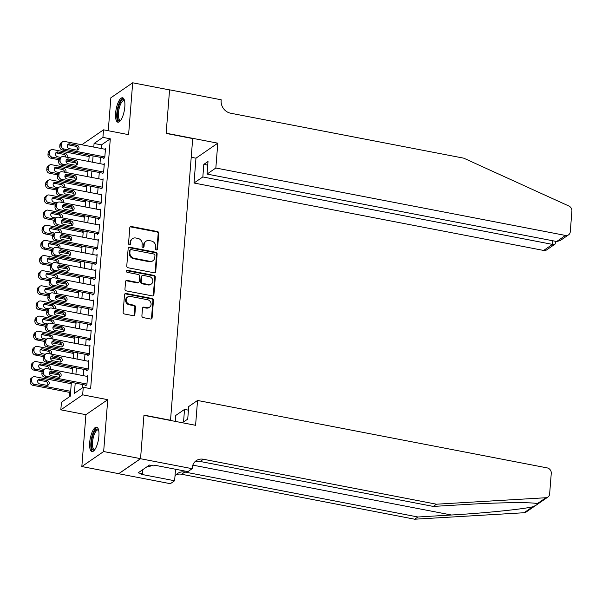 <?xml version="1.0" encoding="UTF-8"?>
<svg xmlns="http://www.w3.org/2000/svg" width="602" height="602" viewBox="0 0 602 602"><rect width="100%" height="100%" fill="white"/><g stroke="black" fill="none" stroke-linecap="round" stroke-linejoin="round"><path stroke-width="0.9" d="M156.415 249.943A1.091 0.978 55.5 0 0 157.506 249.1L158.755 233.305A1.565 1.4 55.5 0 0 157.423 231.537L131.356 226.51A1.565 1.4 55.5 0 0 129.791 227.722L128.542 243.509A1.091 0.978 55.5 0 0 130.183 244.608A1.091 0.978 55.5 0 0 130.574 243.9L130.732 241.861A5.004 4.47 55.5 0 1 132.53 238.633A5.004 4.47 55.5 0 1 135.743 237.993L137.911 238.415A5.004 4.47 55.5 0 1 142.177 244.066L142.012 246.113A1.091 0.978 55.5 0 0 143.645 247.211A1.091 0.978 55.5 0 0 144.044 246.504L144.202 244.457A5.004 4.47 55.5 0 1 146 241.229A5.004 4.47 55.5 0 1 149.213 240.597L151.38 241.011A5.004 4.47 55.5 0 1 155.64 246.662L155.482 248.709A1.091 0.978 55.5 0 0 156.415 249.943M156.776 249.943A1.091 0.978 55.5 0 0 156.919 249.506L158.16 233.711A1.565 1.4 55.5 0 0 156.829 231.943L130.762 226.916A1.565 1.4 55.5 0 0 130.085 226.954M129.844 244.751A1.091 0.978 55.5 0 0 129.979 244.307L130.145 242.267L130.732 241.861M143.306 247.347A1.091 0.978 55.5 0 0 143.449 246.91L143.615 244.863L144.202 244.457M98.894 436.194A12.431 4.139 -79.1 0 0 96.651 427.157A12.431 4.139 -79.1 0 0 89.69 442.523A12.431 4.139 -79.1 0 0 91.94 451.56A12.431 4.139 -79.1 0 0 98.894 436.194M124.817 106.817A12.431 4.139 -79.1 0 0 122.575 97.78A12.431 4.139 -79.1 0 0 115.614 113.146A12.431 4.139 -79.1 0 0 117.864 122.183A12.431 4.139 -79.1 0 0 124.817 106.817M141.891 315.839A1.565 1.4 55.5 0 0 143.223 317.608L150.538 319.015A1.565 1.4 55.5 0 0 152.103 317.811L153.48 300.27A1.565 1.4 55.5 0 0 152.148 298.502L126.081 293.475A1.565 1.4 55.5 0 0 124.516 294.687L123.139 312.227A1.565 1.4 55.5 0 0 124.471 313.988L133.305 315.696A1.565 1.4 55.5 0 0 134.871 314.485L135.458 306.982A1.565 1.4 55.5 0 0 134.126 305.214L129.746 304.371A4.184 3.74 55.5 0 1 126.33 301.128A4.184 3.74 55.5 0 1 127.692 296.944A4.184 3.74 55.5 0 1 130.371 296.417L147.535 299.728A4.184 3.74 55.5 0 1 150.944 302.972A4.184 3.74 55.5 0 1 149.589 307.148A4.184 3.74 55.5 0 1 146.911 307.682L144.044 307.125A1.565 1.4 55.5 0 0 142.478 308.337L141.891 315.839M140.544 458.656L118.714 473.661L81.834 466.55L103.657 451.538L140.544 458.656L143.968 415.117L170.524 420.241L192.693 138.565L166.137 133.441L169.561 89.901L132.681 82.79L128.602 134.66L103.521 129.821L102.919 137.391L110.301 138.814L90.631 388.689L83.257 387.267L82.662 394.837L60.832 409.842L61.427 402.271L70.276 396.191L71.367 382.345M103.657 451.538L107.743 399.675L82.662 394.837M154.172 272.789A1.565 1.4 55.5 0 0 155.737 271.585L157.122 254.044A1.565 1.4 55.5 0 0 155.79 252.276L129.723 247.249A1.565 1.4 55.5 0 0 128.158 248.453L126.774 265.994A1.565 1.4 55.5 0 0 128.106 267.762L154.172 272.789M155.301 277.153L153.916 294.694A1.565 1.4 55.5 0 1 152.351 295.906L126.285 290.879A1.565 1.4 55.5 0 1 124.96 289.11L125.547 281.601A1.565 1.4 55.5 0 1 127.112 280.397L137.685 282.436A1.565 1.4 55.5 0 0 139.25 281.224L139.641 276.25A1.565 1.4 55.5 0 0 138.309 274.482L127.308 272.36A1.091 0.978 55.5 0 1 126.766 270.418A1.091 0.978 55.5 0 1 127.466 270.275L153.969 275.392A1.565 1.4 55.5 0 1 155.301 277.153L154.706 277.56L153.329 295.1L153.916 294.694M132.681 82.79L110.851 97.795L108.262 130.732M103.356 157.912L103.296 158.672L104.771 157.656L105.485 148.566L104.613 149.168M102.167 173.06L102.107 173.812L103.582 172.797L104.296 163.714L103.424 164.316M100.97 188.2L100.91 188.96L102.385 187.944L103.1 178.854L102.227 179.456M99.781 203.341L99.721 204.101L101.196 203.085L101.911 194.002L101.038 194.604M98.585 218.488L98.525 219.248L100 218.233L100.722 209.142L99.842 209.744M97.396 233.629L97.336 234.389L98.811 233.373L99.526 224.29L98.653 224.892M96.207 248.776L96.147 249.537L97.622 248.521L98.337 239.43L97.464 240.032M95.011 263.917L94.95 264.677L96.425 263.661L97.14 254.578L96.267 255.18M93.822 279.065L93.761 279.817L95.236 278.809L95.951 269.719L95.078 270.321M92.625 294.205L92.573 294.965L94.047 293.949L94.762 284.866L93.889 285.461M91.436 309.353L91.376 310.105L92.851 309.097L93.566 300.007L92.693 300.609M90.247 324.493L90.187 325.253L91.662 324.237L92.377 315.155L91.504 315.749M89.051 339.641L88.991 340.393L90.466 339.385L91.18 330.295L90.308 330.897M87.862 354.781L87.802 355.541L89.277 354.525L89.991 345.443L89.119 346.037M86.673 369.929L86.613 370.681L88.088 369.673L88.803 360.583L87.93 361.185M110.301 138.814L101.452 144.901L101.166 148.506M100.466 157.355L99.977 163.646M99.277 172.503L98.781 178.794M98.088 187.643L97.592 193.934M96.892 202.791L96.395 209.082M95.703 217.932L95.206 224.222M94.514 233.072L94.017 239.37M93.318 248.22L92.821 254.511M92.129 263.36L91.632 269.658M90.932 278.508L90.443 284.799M89.743 293.648L89.246 299.947M88.554 308.796L88.058 315.087M87.358 323.936L86.861 330.235M86.169 339.084L85.672 345.375M84.972 354.224L84.483 360.515M83.783 369.372L83.287 375.663M82.594 384.512L82.323 387.906M85.476 385.069L85.416 385.829L86.891 384.813L87.606 375.731L86.733 376.325M88.374 155.023L88.268 156.407M87.185 170.17L87.079 171.547M85.996 185.311L85.883 186.695M84.799 200.458L84.694 201.836M83.61 215.599L83.497 216.983M82.414 230.747L82.308 232.124M81.225 245.887L81.119 247.272M80.036 261.027L79.923 262.412M78.839 276.175L78.734 277.56M77.65 291.315L77.538 292.7M76.462 306.463L76.349 307.84M75.265 321.603L75.16 322.988M74.076 336.751L73.963 338.128M72.88 351.892L72.774 353.276M71.691 367.039L71.585 368.416M70.502 382.18L70.389 383.564M69.697 392.414L69.343 396.831M107.743 399.675L85.913 414.68L81.834 466.55M85.913 414.68L60.832 409.842M75.212 383.09L74.407 393.347L83.257 387.267M102.919 137.391L94.07 143.479L93.792 147.084M93.092 155.933L92.595 162.224M91.903 171.081L91.406 177.372M90.706 186.221L90.217 192.512M89.517 201.361L89.021 207.66M88.328 216.509L87.832 222.8M87.132 231.65L86.635 237.948M85.943 246.797L85.446 253.088M84.747 261.938L84.257 268.236M83.558 277.086L83.061 283.376M82.369 292.226L81.872 298.524M81.172 307.374L80.683 313.665M79.983 322.514L79.487 328.805M78.794 337.662L78.298 343.953M77.598 352.802L77.101 359.093M76.409 367.95L75.912 374.241M81.782 144.766L103.521 129.821M72.067 373.496L72.556 367.205M73.256 358.356L73.753 352.065M74.445 343.208L74.941 336.917M75.641 328.067L76.138 321.777M76.83 312.92L77.327 306.629M78.027 297.779L78.516 291.488M79.216 282.631L79.712 276.341M80.405 267.491L80.901 261.2M81.601 252.351L82.098 246.052M82.79 237.203L83.287 230.912M83.979 222.063L84.476 215.764M85.175 206.915L85.672 200.624M86.364 191.775L86.861 185.476M87.561 176.627L88.05 170.336M88.75 161.486L89.246 155.188M101.452 144.901L94.07 143.479M146 241.229L145.413 241.635A5.004 4.47 55.5 0 0 143.615 244.863M132.53 238.633L131.943 239.032A5.004 4.47 55.5 0 0 130.145 242.267M154.849 272.751A1.565 1.4 55.5 0 0 155.15 271.984L156.528 254.443A1.565 1.4 55.5 0 0 155.196 252.682L129.129 247.655A1.565 1.4 55.5 0 0 128.452 247.693M154.962 255.286A1.091 0.978 55.5 0 0 154.029 254.052L131.153 249.634A1.091 0.978 55.5 0 0 130.055 250.485L129.889 252.637A5.004 4.47 55.5 0 0 134.148 258.288L149.785 261.306A5.004 4.47 55.5 0 0 152.998 260.674A5.004 4.47 55.5 0 0 154.797 257.438L154.962 255.286M130.446 249.777L129.859 250.184A1.091 0.978 55.5 0 0 129.468 250.883L130.055 250.485M152.998 260.674L152.404 261.08A5.004 4.47 55.5 0 1 149.198 261.712L133.554 258.694A5.004 4.47 55.5 0 1 129.295 253.043L129.468 250.883M153.036 295.868A1.565 1.4 55.5 0 0 153.329 295.1M138.686 282.24L138.099 282.647A1.565 1.4 55.5 0 1 137.098 282.842L126.525 280.803A1.565 1.4 55.5 0 0 125.848 280.841M154.706 277.56A1.565 1.4 55.5 0 0 153.382 275.799L126.879 270.682A1.091 0.978 55.5 0 0 126.51 270.682M148.656 284.55A4.184 3.74 55.5 0 0 151.335 284.024A4.184 3.74 55.5 0 0 152.69 279.84A4.184 3.74 55.5 0 0 149.281 276.596L143.231 275.43A1.565 1.4 55.5 0 0 141.666 276.642L141.274 281.616A1.565 1.4 55.5 0 0 142.606 283.384L148.656 284.55L148.062 284.957A4.184 3.74 55.5 0 0 150.748 284.43L151.335 284.024M142.23 275.633L141.643 276.032A1.565 1.4 55.5 0 0 141.079 277.048L141.666 276.642M148.062 284.957L142.019 283.79A1.565 1.4 55.5 0 1 140.687 282.022L141.079 277.048M149.589 307.148L149.003 307.554A4.184 3.74 55.5 0 1 146.316 308.089L143.457 307.532A1.565 1.4 55.5 0 0 142.779 307.569M127.692 296.944L127.097 297.35A4.184 3.74 55.5 0 0 125.743 301.534A4.184 3.74 55.5 0 0 129.159 304.778L129.746 304.371M133.983 315.659A1.565 1.4 55.5 0 0 134.276 314.891L134.871 307.389A1.565 1.4 55.5 0 0 133.539 305.62L129.159 304.778M151.215 318.977A1.565 1.4 55.5 0 0 151.508 318.217L152.893 300.676A1.565 1.4 55.5 0 0 151.561 298.908L125.494 293.881A1.565 1.4 55.5 0 0 124.817 293.919M59.312 158.507L52.163 157.13A3.183 2.844 55.5 0 1 49.454 153.533L49.575 152.02A3.183 2.844 55.5 0 1 52.758 149.559L89.134 156.573M74.467 161.434L66.807 159.951M76.168 163.059L66.017 161.095M58.755 159.696L50.688 158.145A3.183 2.844 -124.5 0 1 47.979 154.548L48.1 153.028A3.183 2.844 -124.5 0 1 49.244 150.974L50.718 149.958M65.746 157.047A2.551 2.28 55.5 0 0 63.571 154.323L56.49 152.961A2.551 2.28 55.5 0 0 55.708 152.946M66.86 157.265A2.551 2.28 55.5 0 0 65.046 153.307L57.965 151.945A2.551 2.28 55.5 0 0 57.581 156.791L60.734 157.4M104.831 156.896L63.962 149.018A3.183 2.844 55.5 0 1 61.254 145.421L61.374 143.908A3.183 2.844 55.5 0 1 64.557 141.447L105.425 149.326M62.518 141.846L61.043 142.862A3.183 2.844 -124.5 0 0 59.899 144.916L59.779 146.436A3.183 2.844 -124.5 0 0 62.488 150.033L104.169 158.07M69.38 148.679A2.551 2.28 -124.5 0 1 69.764 143.833L76.845 145.195A2.551 2.28 -124.5 0 1 78.102 149.725A2.551 2.28 -124.5 0 1 76.462 150.041L69.38 148.679M67.507 144.834A2.551 2.28 -124.5 0 1 68.289 144.849L75.37 146.211A2.551 2.28 -124.5 0 1 77.244 150.064M120.641 120.392A10.753 3.582 100.9 0 1 117.548 117.691A10.753 3.582 100.9 0 1 119.392 104.289A10.753 3.582 100.9 0 1 124.486 100.466M124.569 100.843A9.956 3.319 -79.1 0 0 124.02 100.572A9.956 3.319 -79.1 0 0 119.753 106.313A9.956 3.319 -79.1 0 0 118.571 117.277A9.956 3.319 -79.1 0 0 120.249 120.129A9.956 3.319 -79.1 0 0 120.859 120.084M123.214 98.081A12.349 4.109 -79.1 0 0 118.225 105.899A12.349 4.109 -79.1 0 0 116.976 118.797A12.349 4.109 -79.1 0 0 118.579 122.146M94.717 449.777A10.753 3.582 100.9 0 1 91.624 447.068A10.753 3.582 100.9 0 1 93.468 433.666A10.753 3.582 100.9 0 1 98.562 429.843M98.653 430.219A9.956 3.319 -79.1 0 0 98.096 429.948A9.956 3.319 -79.1 0 0 93.837 435.69A9.956 3.319 -79.1 0 0 92.648 446.654A9.956 3.319 -79.1 0 0 94.326 449.506A9.956 3.319 -79.1 0 0 94.935 449.461M97.298 427.458A12.349 4.109 -79.1 0 0 92.309 435.276A12.349 4.109 -79.1 0 0 91.052 448.174A12.349 4.109 -79.1 0 0 92.655 451.523M147.723 466.257L149.958 466.693L150.681 465.286M215.84 168.011L565.489 235.442A4.778 4.267 55.5 0 0 568.559 234.84A4.778 4.267 55.5 0 0 570.275 231.755L571.9 211.084A4.778 4.267 55.5 0 0 568.882 206.019L463.736 158.168L230.634 113.214A11.152 9.963 -124.5 0 1 221.145 100.617L221.205 99.789L169.568 89.826L166.152 133.215L217.789 143.171L215.84 168.011L207.02 174.076L208.006 161.502L203.815 164.384L202.829 176.95L194.01 183.016L543.659 250.447L552.478 244.389L552.764 240.755M202.829 176.95L552.478 244.389L555.089 244.096L546.729 249.845A4.778 4.267 -124.5 0 1 543.659 250.447M191.225 157.265L195.966 158.183L194.01 183.016M217.789 143.171L195.966 158.183M207.02 174.076L556.669 241.507L565.489 235.442M203.815 164.384L207.72 165.136M568.559 234.84L560.191 240.589L556.669 241.507M555.842 241.349L555.089 244.096M194.755 461.945A11.152 9.963 55.5 0 1 200.173 461.471L433.274 506.425L466.821 504.438C499.05 502.437 532.326 502.068 537.293 503.663L545.924 497.734A4.778 4.267 55.5 0 0 547.918 497.056L526.088 512.061A4.778 4.267 -124.5 0 1 524.094 512.738L414.673 519.21L417.901 516.99L451.455 515.003C483.368 513.213 521.746 509.345 532.725 506.801C536.766 505.07 538.286 504.024 537.293 503.663L536.871 503.581M175.25 421.377L175.716 415.47L184.536 409.413L183.542 421.979L187.734 419.097L188.719 406.531L197.546 400.465L547.195 467.897A4.778 4.267 55.5 0 1 551.266 473.3L549.634 493.971A4.778 4.267 55.5 0 1 547.918 497.056M433.274 506.425L436.503 504.205L203.401 459.251A11.152 9.963 55.5 0 0 196.244 460.658A11.152 9.963 55.5 0 0 192.241 467.859L192.173 468.687L187.899 471.629L154.849 465.256L153.901 465.903L149.477 465.053L138.091 472.879L142.516 473.736L141.575 474.384L174.625 480.757L170.343 483.699L118.707 473.736L140.537 458.732L143.953 415.342L195.59 425.305L197.546 400.465M414.673 519.21L181.571 474.256A11.152 9.963 55.5 0 0 176.16 474.737M174.971 476.332A11.152 9.963 55.5 0 1 177.65 473.443A11.152 9.963 55.5 0 1 184.799 472.036L417.901 516.99M545.924 497.734L436.503 504.205M192.173 468.687L140.537 458.732M184.536 409.413L188.434 410.165M174.625 480.757L175.528 469.244M142.516 473.736L142.84 469.613M58.116 173.654L50.974 172.27A3.183 2.844 55.5 0 1 48.258 168.673L48.378 167.16A3.183 2.844 55.5 0 1 51.569 164.7L87.945 171.713M73.278 176.574L65.61 175.099M74.972 178.2L64.82 176.243M57.566 174.843L49.499 173.286A3.183 2.844 -124.5 0 1 46.783 169.689L46.903 168.176A3.183 2.844 -124.5 0 1 48.047 166.114L49.522 165.106M64.557 172.195A2.551 2.28 55.5 0 0 62.382 169.471L55.301 168.101A2.551 2.28 55.5 0 0 54.519 168.086M65.663 172.405A2.551 2.28 55.5 0 0 63.857 168.455L56.776 167.085A2.551 2.28 55.5 0 0 54.308 169.96A2.551 2.28 55.5 0 0 56.392 171.931L59.538 172.541M56.927 188.795L49.778 187.418A3.183 2.844 55.5 0 1 47.069 183.821L47.189 182.308A3.183 2.844 55.5 0 1 50.38 179.847L86.756 186.861M72.082 191.722L64.422 190.24M73.783 193.347L63.631 191.383M56.37 189.984L48.303 188.434A3.183 2.844 -124.5 0 1 45.594 184.837L45.714 183.317A3.183 2.844 -124.5 0 1 46.858 181.262L48.333 180.246M63.368 187.335A2.551 2.28 55.5 0 0 61.186 184.611L54.105 183.249A2.551 2.28 55.5 0 0 53.322 183.234M64.474 187.553A2.551 2.28 55.5 0 0 62.661 183.595L55.58 182.233A2.551 2.28 55.5 0 0 55.196 187.079L58.349 187.689M55.73 203.935L48.589 202.558A3.183 2.844 55.5 0 1 45.88 198.961L45.993 197.448A3.183 2.844 55.5 0 1 49.183 194.988L85.559 202.001M70.893 206.862L63.233 205.387M72.594 208.488L62.435 206.531M55.181 205.131L47.114 203.574A3.183 2.844 -124.5 0 1 44.405 199.977L44.518 198.464A3.183 2.844 -124.5 0 1 45.669 196.402L47.144 195.394M62.172 202.483A2.551 2.28 55.5 0 0 59.997 199.759L52.916 198.389A2.551 2.28 55.5 0 0 52.133 198.374M63.285 202.693A2.551 2.28 55.5 0 0 61.472 198.743L54.391 197.373A2.551 2.28 55.5 0 0 54.007 202.219L57.16 202.829M54.541 219.083L47.4 217.706A3.183 2.844 55.5 0 1 44.683 214.109L44.804 212.589A3.183 2.844 55.5 0 1 47.994 210.136L84.37 217.149M69.704 222.003L62.036 220.528M71.397 223.635L61.246 221.671M53.984 220.272L45.925 218.722A3.183 2.844 -124.5 0 1 43.209 215.117L43.329 213.605A3.183 2.844 -124.5 0 1 44.473 211.55L45.948 210.534M60.983 217.623A2.551 2.28 55.5 0 0 58.8 214.899L51.719 213.537A2.551 2.28 55.5 0 0 50.944 213.522M62.089 217.834A2.551 2.28 55.5 0 0 60.275 213.883L53.194 212.521A2.551 2.28 55.5 0 0 52.818 217.367L55.963 217.977M103.642 172.044L62.774 164.158A3.183 2.844 55.5 0 1 60.057 160.561L60.177 159.048A3.183 2.844 55.5 0 1 63.368 156.588L104.236 164.474M61.321 156.994L59.846 158.002A3.183 2.844 -124.5 0 0 58.703 160.064L58.582 161.577A3.183 2.844 -124.5 0 0 61.299 165.174L102.98 173.21M68.192 163.819A2.551 2.28 -124.5 0 1 66.935 159.297A2.551 2.28 -124.5 0 1 68.575 158.973L75.656 160.343A2.551 2.28 -124.5 0 1 75.273 165.189L68.192 163.819M66.318 159.974A2.551 2.28 -124.5 0 1 67.1 159.989L74.181 161.359A2.551 2.28 -124.5 0 1 76.055 165.204M102.445 187.184L61.577 179.306A3.183 2.844 55.5 0 1 58.868 175.709L58.988 174.196A3.183 2.844 55.5 0 1 62.179 171.736L103.04 179.614M60.132 172.134L58.657 173.15A3.183 2.844 -124.5 0 0 57.514 175.205L57.393 176.725A3.183 2.844 -124.5 0 0 60.102 180.322L101.783 188.358M66.995 178.967A2.551 2.28 -124.5 0 1 67.379 174.121L74.46 175.483A2.551 2.28 -124.5 0 1 75.717 180.013A2.551 2.28 -124.5 0 1 74.084 180.329L66.995 178.967M65.121 175.122A2.551 2.28 -124.5 0 1 65.904 175.137L72.985 176.499A2.551 2.28 -124.5 0 1 74.859 180.344M101.256 202.332L60.388 194.446A3.183 2.844 55.5 0 1 57.679 190.849L57.792 189.337A3.183 2.844 55.5 0 1 60.983 186.876L101.851 194.762M58.943 187.282L57.468 188.291A3.183 2.844 -124.5 0 0 56.317 190.352L56.204 191.865A3.183 2.844 -124.5 0 0 58.913 195.462L100.594 203.499M65.806 194.107A2.551 2.28 -124.5 0 1 66.19 189.261L73.271 190.631A2.551 2.28 -124.5 0 1 72.887 195.477L65.806 194.107M63.932 190.262A2.551 2.28 -124.5 0 1 64.715 190.277L71.796 191.647A2.551 2.28 -124.5 0 1 73.67 195.492M100.06 217.472L59.199 209.594A3.183 2.844 55.5 0 1 56.483 205.997L56.603 204.477A3.183 2.844 55.5 0 1 59.794 202.024L100.662 209.902M57.747 202.422L56.272 203.438A3.183 2.844 -124.5 0 0 55.128 205.493L55.008 207.005A3.183 2.844 -124.5 0 0 57.724 210.61L99.405 218.646M64.617 209.255A2.551 2.28 -124.5 0 1 64.993 204.409L72.074 205.771A2.551 2.28 -124.5 0 1 71.698 210.617L64.617 209.255M62.743 205.402A2.551 2.28 -124.5 0 1 63.519 205.425L70.6 206.787A2.551 2.28 -124.5 0 1 72.481 210.632M53.352 234.223L46.203 232.846A3.183 2.844 55.5 0 1 43.494 229.249L43.615 227.737A3.183 2.844 55.5 0 1 46.798 225.276L83.174 232.289M68.508 237.15L60.847 235.675M70.208 238.776L60.057 236.819M52.795 235.42L44.729 233.862A3.183 2.844 -124.5 0 1 42.02 230.265L42.14 228.752A3.183 2.844 -124.5 0 1 43.284 226.691L44.759 225.682M59.786 232.771A2.551 2.28 55.5 0 0 57.611 230.047L50.53 228.677A2.551 2.28 55.5 0 0 49.748 228.662M60.9 232.982A2.551 2.28 55.5 0 0 59.086 229.031L52.005 227.661A2.551 2.28 55.5 0 0 51.621 232.507L54.774 233.117M98.871 232.62L58.003 224.734A3.183 2.844 55.5 0 1 55.294 221.137L55.414 219.625A3.183 2.844 55.5 0 1 58.597 217.164L99.465 225.043M56.558 217.57L55.083 218.579A3.183 2.844 -124.5 0 0 53.939 220.641L53.819 222.153A3.183 2.844 -124.5 0 0 56.528 225.75L98.209 233.787M63.421 224.395A2.551 2.28 -124.5 0 1 63.804 219.549L70.885 220.919A2.551 2.28 -124.5 0 1 72.142 225.441A2.551 2.28 -124.5 0 1 70.502 225.765L63.421 224.395M61.547 220.55A2.551 2.28 -124.5 0 1 62.33 220.565L69.411 221.935A2.551 2.28 -124.5 0 1 71.284 225.78M52.156 249.371L45.015 247.994A3.183 2.844 55.5 0 1 42.298 244.397L42.418 242.877A3.183 2.844 55.5 0 1 45.609 240.424L81.985 247.437M67.319 252.291L59.651 250.816M69.019 253.916L58.861 251.96M51.606 250.56L43.54 249.01A3.183 2.844 -124.5 0 1 40.823 245.405L40.944 243.893A3.183 2.844 -124.5 0 1 42.087 241.838L43.562 240.823M58.597 247.911A2.551 2.28 55.5 0 0 56.422 245.187L49.341 243.825A2.551 2.28 55.5 0 0 48.559 243.802M59.703 248.122A2.551 2.28 55.5 0 0 57.897 244.171L50.816 242.809A2.551 2.28 55.5 0 0 50.433 247.655L53.586 248.265M97.682 247.761L56.814 239.882A3.183 2.844 55.5 0 1 54.097 236.285L54.218 234.765A3.183 2.844 55.5 0 1 57.408 232.312L98.276 240.19M55.361 232.711L53.887 233.726A3.183 2.844 -124.5 0 0 52.743 235.781L52.622 237.293A3.183 2.844 -124.5 0 0 55.339 240.898L97.02 248.935M62.232 239.543A2.551 2.28 -124.5 0 1 60.975 235.021A2.551 2.28 -124.5 0 1 62.616 234.697L69.697 236.059A2.551 2.28 -124.5 0 1 69.313 240.905L62.232 239.543M60.358 235.691A2.551 2.28 -124.5 0 1 61.141 235.713L68.222 237.075A2.551 2.28 -124.5 0 1 70.095 240.92M50.967 264.511L43.826 263.134A3.183 2.844 55.5 0 1 41.109 259.537L41.229 258.025A3.183 2.844 55.5 0 1 44.42 255.564L80.796 262.577M66.122 267.438L58.462 265.956M67.823 269.064L57.672 267.107M50.41 265.708L42.351 264.15A3.183 2.844 -124.5 0 1 39.634 260.553L39.755 259.041A3.183 2.844 -124.5 0 1 40.898 256.979L42.373 255.97M57.408 263.051A2.551 2.28 55.5 0 0 55.226 260.335L48.145 258.965A2.551 2.28 55.5 0 0 47.362 258.95M58.514 263.27A2.551 2.28 55.5 0 0 56.701 259.319L49.62 257.949A2.551 2.28 55.5 0 0 49.244 262.796L52.389 263.405M96.486 262.908L55.617 255.022A3.183 2.844 55.5 0 1 52.908 251.425L53.029 249.913A3.183 2.844 55.5 0 1 56.219 247.452L97.08 255.331M54.172 247.858L52.698 248.867A3.183 2.844 -124.5 0 0 51.554 250.929L51.433 252.441A3.183 2.844 -124.5 0 0 54.142 256.038L95.823 264.075M61.043 254.684A2.551 2.28 -124.5 0 1 61.419 249.838L68.5 251.207A2.551 2.28 -124.5 0 1 68.124 256.053L61.043 254.684M59.162 250.838A2.551 2.28 -124.5 0 1 59.944 250.853L67.025 252.215A2.551 2.28 -124.5 0 1 68.899 256.068M49.77 279.659L42.629 278.282A3.183 2.844 55.5 0 1 39.92 274.685L40.041 273.165A3.183 2.844 55.5 0 1 43.224 270.704L79.599 277.725M64.933 282.579L57.273 281.104M66.634 284.204L56.475 282.248M49.221 280.848L41.154 279.29A3.183 2.844 -124.5 0 1 38.445 275.693L38.566 274.181A3.183 2.844 -124.5 0 1 39.709 272.127L41.184 271.111M56.212 278.199A2.551 2.28 55.5 0 0 54.037 275.475L46.956 274.106A2.551 2.28 55.5 0 0 46.173 274.091M57.325 278.41A2.551 2.28 55.5 0 0 55.512 274.459L48.431 273.097A2.551 2.28 55.5 0 0 48.047 277.943L51.2 278.545M95.297 278.049L54.428 270.17A3.183 2.844 55.5 0 1 51.719 266.573L51.84 265.053A3.183 2.844 55.5 0 1 55.023 262.592L95.891 270.479M52.984 262.999L51.509 264.015A3.183 2.844 -124.5 0 0 50.365 266.069L50.244 267.581A3.183 2.844 -124.5 0 0 52.953 271.178L94.634 279.223M59.846 269.831A2.551 2.28 -124.5 0 1 60.23 264.985L67.311 266.347A2.551 2.28 -124.5 0 1 66.927 271.193L59.846 269.831M57.973 265.979A2.551 2.28 -124.5 0 1 58.755 265.994L65.836 267.363A2.551 2.28 -124.5 0 1 67.71 271.209M48.581 294.799L41.44 293.422A3.183 2.844 55.5 0 1 38.724 289.825L38.844 288.313A3.183 2.844 55.5 0 1 42.035 285.852L78.41 292.865M63.744 297.727L56.076 296.244M65.437 299.352L55.286 297.396M48.025 295.996L39.965 294.438A3.183 2.844 -124.5 0 1 37.249 290.841L37.369 289.329A3.183 2.844 -124.5 0 1 38.513 287.267L39.988 286.251M55.023 293.34A2.551 2.28 55.5 0 0 52.848 290.615L45.76 289.253A2.551 2.28 55.5 0 0 44.984 289.238M56.129 293.558A2.551 2.28 55.5 0 0 54.323 289.607L47.234 288.238A2.551 2.28 55.5 0 0 46.858 293.084L50.004 293.693M94.1 293.197L53.239 285.31A3.183 2.844 55.5 0 1 50.523 281.713L50.643 280.201A3.183 2.844 55.5 0 1 53.834 277.74L94.702 285.619M51.787 278.139L50.312 279.155A3.183 2.844 -124.5 0 0 49.168 281.217L49.048 282.729A3.183 2.844 -124.5 0 0 51.764 286.326L93.445 294.363M58.657 284.972A2.551 2.28 -124.5 0 1 59.034 280.126L66.122 281.495A2.551 2.28 -124.5 0 1 65.738 286.341L58.657 284.972M56.784 281.126A2.551 2.28 -124.5 0 1 57.559 281.142L64.647 282.504A2.551 2.28 -124.5 0 1 66.521 286.356M47.392 309.947L40.244 308.57A3.183 2.844 55.5 0 1 37.535 304.973L37.655 303.453A3.183 2.844 55.5 0 1 40.846 300.992L77.222 308.013M62.548 312.867L54.887 311.392M64.248 314.492L54.097 312.536M46.836 311.136L38.769 309.578A3.183 2.844 -124.5 0 1 36.06 305.982L36.18 304.469A3.183 2.844 -124.5 0 1 37.324 302.415L38.799 301.399M53.826 308.487A2.551 2.28 55.5 0 0 51.652 305.763L44.571 304.394A2.551 2.28 55.5 0 0 43.788 304.379M54.94 308.698A2.551 2.28 55.5 0 0 53.126 304.747L46.045 303.385A2.551 2.28 55.5 0 0 45.662 308.232L48.815 308.834M92.911 308.337L52.043 300.458A3.183 2.844 55.5 0 1 49.334 296.861L49.454 295.341A3.183 2.844 55.5 0 1 52.645 292.881L93.506 300.767M50.598 293.287L49.123 294.303A3.183 2.844 -124.5 0 0 47.979 296.357L47.859 297.87A3.183 2.844 -124.5 0 0 50.568 301.467L92.249 309.511M57.461 300.12A2.551 2.28 -124.5 0 1 57.845 295.273L64.926 296.635A2.551 2.28 -124.5 0 1 66.182 301.158A2.551 2.28 -124.5 0 1 64.542 301.482L57.461 300.12M55.587 296.267A2.551 2.28 -124.5 0 1 56.37 296.282L63.451 297.651A2.551 2.28 -124.5 0 1 65.325 301.497M46.196 325.088L39.055 323.71A3.183 2.844 55.5 0 1 36.346 320.113L36.459 318.601A3.183 2.844 55.5 0 1 39.649 316.14L76.025 323.154M61.359 328.015L53.691 326.532M63.059 329.64L52.901 327.684M45.647 326.284L37.58 324.726A3.183 2.844 -124.5 0 1 34.871 321.129L34.984 319.617A3.183 2.844 -124.5 0 1 36.135 317.555L37.61 316.539M52.637 323.628A2.551 2.28 55.5 0 0 50.463 320.904L43.382 319.542A2.551 2.28 55.5 0 0 42.599 319.527M53.744 323.846A2.551 2.28 55.5 0 0 51.938 319.895L44.857 318.526A2.551 2.28 55.5 0 0 44.473 323.372L47.626 323.981M91.722 323.477L50.854 315.598A3.183 2.844 55.5 0 1 48.145 312.002L48.258 310.489A3.183 2.844 55.5 0 1 51.448 308.028L92.317 315.907M49.409 308.427L47.934 309.443A3.183 2.844 -124.5 0 0 46.783 311.497L46.67 313.017A3.183 2.844 -124.5 0 0 49.379 316.614L91.06 324.651M56.272 315.26A2.551 2.28 -124.5 0 1 56.656 310.414L63.737 311.783A2.551 2.28 -124.5 0 1 63.353 316.629L56.272 315.26M54.398 311.415A2.551 2.28 -124.5 0 1 55.181 311.43L62.262 312.792A2.551 2.28 -124.5 0 1 64.136 316.644M45.007 340.235L37.866 338.858A3.183 2.844 55.5 0 1 35.149 335.254L35.27 333.741A3.183 2.844 55.5 0 1 38.46 331.281L74.836 338.301M60.162 343.155L52.502 341.68M61.863 344.78L51.712 342.824M44.45 341.424L36.391 339.867A3.183 2.844 -124.5 0 1 33.674 336.27L33.795 334.757A3.183 2.844 -124.5 0 1 34.939 332.703L36.413 331.687M51.448 338.775A2.551 2.28 55.5 0 0 49.266 336.051L42.185 334.682A2.551 2.28 55.5 0 0 41.403 334.667M52.555 338.986A2.551 2.28 55.5 0 0 50.741 335.036L43.66 333.674A2.551 2.28 55.5 0 0 41.199 336.541A2.551 2.28 55.5 0 0 43.284 338.52L46.429 339.122M90.526 338.625L49.665 330.746A3.183 2.844 55.5 0 1 46.948 327.142L47.069 325.629A3.183 2.844 55.5 0 1 50.259 323.169L91.128 331.055M48.213 323.575L46.738 324.591A3.183 2.844 -124.5 0 0 45.594 326.645L45.474 328.158A3.183 2.844 -124.5 0 0 48.19 331.755L89.864 339.799M55.083 330.408A2.551 2.28 -124.5 0 1 53.826 325.878A2.551 2.28 -124.5 0 1 55.459 325.562L62.54 326.924A2.551 2.28 -124.5 0 1 62.164 331.77L55.083 330.408M53.202 326.555A2.551 2.28 -124.5 0 1 53.984 326.57L61.065 327.94A2.551 2.28 -124.5 0 1 62.947 331.785M43.811 355.376L36.669 353.999A3.183 2.844 55.5 0 1 33.96 350.402L34.081 348.889A3.183 2.844 55.5 0 1 37.264 346.428L73.64 353.442M58.973 358.303L51.313 356.82M60.674 359.928L50.523 357.972M43.261 356.572L35.194 355.014A3.183 2.844 -124.5 0 1 32.485 351.417L32.606 349.897A3.183 2.844 -124.5 0 1 33.75 347.843L35.225 346.827M50.252 353.916A2.551 2.28 55.5 0 0 48.077 351.192L40.996 349.83A2.551 2.28 55.5 0 0 40.214 349.815M51.366 354.134A2.551 2.28 55.5 0 0 49.552 350.183L42.471 348.814A2.551 2.28 55.5 0 0 42.087 353.66L45.24 354.269M89.337 353.765L48.469 345.887A3.183 2.844 55.5 0 1 45.76 342.29L45.88 340.777A3.183 2.844 55.5 0 1 49.063 338.316L89.931 346.195M47.024 338.715L45.549 339.731A3.183 2.844 -124.5 0 0 44.405 341.785L44.285 343.306A3.183 2.844 -124.5 0 0 46.994 346.902L88.675 354.939M53.887 345.548A2.551 2.28 -124.5 0 1 54.27 340.702L61.351 342.071A2.551 2.28 -124.5 0 1 60.968 346.918L53.887 345.548M52.013 341.703A2.551 2.28 -124.5 0 1 52.795 341.718L59.876 343.08A2.551 2.28 -124.5 0 1 61.75 346.933M42.622 370.523L35.48 369.146A3.183 2.844 55.5 0 1 32.764 365.542L32.884 364.029A3.183 2.844 55.5 0 1 36.075 361.569L72.451 368.59M57.784 373.443L50.116 371.968M59.478 375.069L49.326 373.112M42.072 371.712L34.005 370.155A3.183 2.844 -124.5 0 1 31.289 366.558L31.409 365.045A3.183 2.844 -124.5 0 1 32.553 362.991L34.028 361.975M49.063 369.064A2.551 2.28 55.5 0 0 46.888 366.34L39.807 364.97A2.551 2.28 55.5 0 0 39.025 364.955M50.169 369.274A2.551 2.28 55.5 0 0 48.363 365.324L41.282 363.962A2.551 2.28 55.5 0 0 38.814 366.829A2.551 2.28 55.5 0 0 40.898 368.808L44.044 369.41M88.148 368.913L47.28 361.034A3.183 2.844 55.5 0 1 44.563 357.43L44.683 355.917A3.183 2.844 55.5 0 1 47.874 353.457L88.742 361.343M45.827 353.863L44.352 354.879A3.183 2.844 -124.5 0 0 43.209 356.933L43.088 358.446A3.183 2.844 -124.5 0 0 45.805 362.043L87.486 370.079M52.698 360.696A2.551 2.28 -124.5 0 1 51.441 356.166A2.551 2.28 -124.5 0 1 53.081 355.85L60.162 357.212A2.551 2.28 -124.5 0 1 59.779 362.058L52.698 360.696M50.824 356.843A2.551 2.28 -124.5 0 1 51.606 356.858L58.687 358.228A2.551 2.28 -124.5 0 1 60.561 362.073M70.66 391.3L34.284 384.287A3.183 2.844 55.5 0 1 31.575 380.69L31.695 379.177A3.183 2.844 55.5 0 1 34.886 376.717L71.262 383.73M70.562 392.579L32.809 385.303A3.183 2.844 -124.5 0 1 30.1 381.706L30.22 380.186A3.183 2.844 -124.5 0 1 31.364 378.131L32.839 377.115M47.566 385.333A2.551 2.28 55.5 0 0 45.692 381.48L38.611 380.118A2.551 2.28 55.5 0 0 37.828 380.103M39.702 383.948L46.79 385.318A2.551 2.28 55.5 0 0 47.167 380.472L40.086 379.102A2.551 2.28 55.5 0 0 39.702 383.948M86.951 384.053L46.083 376.175A3.183 2.844 55.5 0 1 43.374 372.578L43.494 371.065A3.183 2.844 55.5 0 1 46.685 368.605L87.546 376.483M44.638 369.003L43.163 370.019A3.183 2.844 -124.5 0 0 42.02 372.074L41.899 373.594A3.183 2.844 -124.5 0 0 44.608 377.191L86.289 385.227M51.501 375.836A2.551 2.28 -124.5 0 1 51.885 370.99L58.966 372.352A2.551 2.28 -124.5 0 1 60.223 376.882A2.551 2.28 -124.5 0 1 58.59 377.198L51.501 375.836M49.627 371.991A2.551 2.28 -124.5 0 1 50.41 372.006L57.491 373.368A2.551 2.28 -124.5 0 1 59.365 377.221M156.919 249.506L157.506 249.1M129.979 244.307L130.574 243.9M143.449 246.91L144.044 246.504M130.762 226.916L131.356 226.51M156.829 231.943L157.423 231.537M158.16 233.711L158.755 233.305M129.129 247.655L129.723 247.249M155.196 252.682L155.79 252.276M156.528 254.443L157.122 254.044M155.15 271.984L155.737 271.585M129.295 253.043L129.889 252.637M133.554 258.694L134.148 258.288M149.198 261.712L149.785 261.306M126.525 280.803L127.112 280.397M137.098 282.842L137.685 282.436M126.879 270.682L127.466 270.275M153.382 275.799L153.969 275.392M140.687 282.022L141.274 281.616M142.019 283.79L142.606 283.384M143.457 307.532L144.044 307.125M146.316 308.089L146.911 307.682M133.539 305.62L134.126 305.214M134.871 307.389L135.458 306.982M134.276 314.891L134.871 314.485M125.494 293.881L126.081 293.475M151.561 298.908L152.148 298.502M152.893 300.676L153.48 300.27M151.508 318.217L152.103 317.811M52.163 157.13L50.688 158.145M49.575 152.02L48.1 153.028M49.454 153.533L47.979 154.548M56.49 152.961L57.965 151.945M63.571 154.323L65.046 153.307M62.488 150.033L63.962 149.018M59.779 146.436L61.254 145.421M59.899 144.916L61.374 143.908M69.764 143.833L68.289 144.849M76.845 145.195L75.37 146.211M451.455 515.003L192.828 465.128M200.173 461.471L203.401 459.251M184.799 472.036L181.571 474.256M524.094 512.738L532.725 506.801M50.974 172.27L49.499 173.286M48.378 167.16L46.903 168.176M48.258 168.673L46.783 169.689M55.301 168.101L56.776 167.085M62.382 169.471L63.857 168.455M49.778 187.418L48.303 188.434M47.189 182.308L45.714 183.317M47.069 183.821L45.594 184.837M54.105 183.249L55.58 182.233M61.186 184.611L62.661 183.595M48.589 202.558L47.114 203.574M45.993 197.448L44.518 198.464M45.88 198.961L44.405 199.977M52.916 198.389L54.391 197.373M59.997 199.759L61.472 198.743M47.4 217.706L45.925 218.722M44.804 212.589L43.329 213.605M44.683 214.109L43.209 215.117M51.719 213.537L53.194 212.521M58.8 214.899L60.275 213.883M61.299 165.174L62.774 164.158M58.582 161.577L60.057 160.561M58.703 160.064L60.177 159.048M68.575 158.973L67.1 159.989M75.656 160.343L74.181 161.359M60.102 180.322L61.577 179.306M57.393 176.725L58.868 175.709M57.514 175.205L58.988 174.196M67.379 174.121L65.904 175.137M74.46 175.483L72.985 176.499M58.913 195.462L60.388 194.446M56.204 191.865L57.679 190.849M56.317 190.352L57.792 189.337M66.19 189.261L64.715 190.277M73.271 190.631L71.796 191.647M57.724 210.61L59.199 209.594M55.008 207.005L56.483 205.997M55.128 205.493L56.603 204.477M64.993 204.409L63.519 205.425M72.074 205.771L70.6 206.787M46.203 232.846L44.729 233.862M43.615 227.737L42.14 228.752M43.494 229.249L42.02 230.265M50.53 228.677L52.005 227.661M57.611 230.047L59.086 229.031M56.528 225.75L58.003 224.734M53.819 222.153L55.294 221.137M53.939 220.641L55.414 219.625M63.804 219.549L62.33 220.565M70.885 220.919L69.411 221.935M45.015 247.994L43.54 249.01M42.418 242.877L40.944 243.893M42.298 244.397L40.823 245.405M49.341 243.825L50.816 242.809M56.422 245.187L57.897 244.171M55.339 240.898L56.814 239.882M52.622 237.293L54.097 236.285M52.743 235.781L54.218 234.765M62.616 234.697L61.141 235.713M69.697 236.059L68.222 237.075M43.826 263.134L42.351 264.15M41.229 258.025L39.755 259.041M41.109 259.537L39.634 260.553M48.145 258.965L49.62 257.949M55.226 260.335L56.701 259.319M54.142 256.038L55.617 255.022M51.433 252.441L52.908 251.425M51.554 250.929L53.029 249.913M61.419 249.838L59.944 250.853M68.5 251.207L67.025 252.215M42.629 278.282L41.154 279.29M40.041 273.165L38.566 274.181M39.92 274.685L38.445 275.693M46.956 274.106L48.431 273.097M54.037 275.475L55.512 274.459M52.953 271.178L54.428 270.17M50.244 267.581L51.719 266.573M50.365 266.069L51.84 265.053M60.23 264.985L58.755 265.994M67.311 266.347L65.836 267.363M41.44 293.422L39.965 294.438M38.844 288.313L37.369 289.329M38.724 289.825L37.249 290.841M45.76 289.253L47.234 288.238M52.848 290.615L54.323 289.607M51.764 286.326L53.239 285.31M49.048 282.729L50.523 281.713M49.168 281.217L50.643 280.201M59.034 280.126L57.559 281.142M66.122 281.495L64.647 282.504M40.244 308.57L38.769 309.578M37.655 303.453L36.18 304.469M37.535 304.973L36.06 305.982M44.571 304.394L46.045 303.385M51.652 305.763L53.126 304.747M50.568 301.467L52.043 300.458M47.859 297.87L49.334 296.861M47.979 296.357L49.454 295.341M57.845 295.273L56.37 296.282M64.926 296.635L63.451 297.651M39.055 323.71L37.58 324.726M36.459 318.601L34.984 319.617M36.346 320.113L34.871 321.129M43.382 319.542L44.857 318.526M50.463 320.904L51.938 319.895M49.379 316.614L50.854 315.598M46.67 313.017L48.145 312.002M46.783 311.497L48.258 310.489M56.656 310.414L55.181 311.43M63.737 311.783L62.262 312.792M37.866 338.858L36.391 339.867M35.27 333.741L33.795 334.757M35.149 335.254L33.674 336.27M42.185 334.682L43.66 333.674M49.266 336.051L50.741 335.036M48.19 331.755L49.665 330.746M45.474 328.158L46.948 327.142M45.594 326.645L47.069 325.629M55.459 325.562L53.984 326.57M62.54 326.924L61.065 327.94M36.669 353.999L35.194 355.014M34.081 348.889L32.606 349.897M33.96 350.402L32.485 351.417M40.996 349.83L42.471 348.814M48.077 351.192L49.552 350.183M46.994 346.902L48.469 345.887M44.285 343.306L45.76 342.29M44.405 341.785L45.88 340.777M54.27 340.702L52.795 341.718M61.351 342.071L59.876 343.08M35.48 369.146L34.005 370.155M32.884 364.029L31.409 365.045M32.764 365.542L31.289 366.558M39.807 364.97L41.282 363.962M46.888 366.34L48.363 365.324M45.805 362.043L47.28 361.034M43.088 358.446L44.563 357.43M43.209 356.933L44.683 355.917M53.081 355.85L51.606 356.858M60.162 357.212L58.687 358.228M34.284 384.287L32.809 385.303M31.695 379.177L30.22 380.186M31.575 380.69L30.1 381.706M38.611 380.118L40.086 379.102M45.692 381.48L47.167 380.472M44.608 377.191L46.083 376.175M41.899 373.594L43.374 372.578M42.02 372.074L43.494 371.065M51.885 370.99L50.41 372.006M58.966 372.352L57.491 373.368"/></g></svg>
